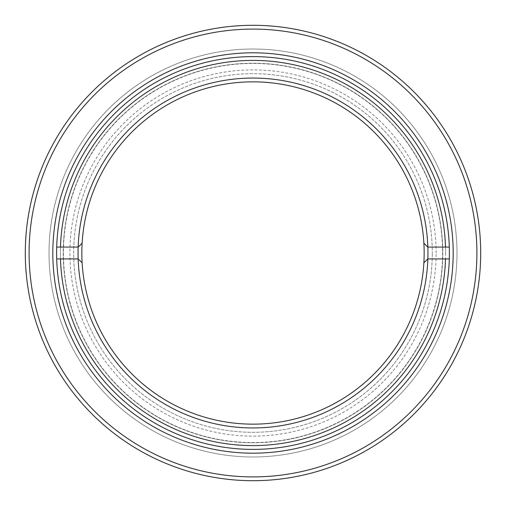 <?xml version="1.0" encoding="UTF-8"?>
<svg xmlns="http://www.w3.org/2000/svg" width="506" height="506" viewBox="0 0 506 506"><rect width="100%" height="100%" fill="white"/><g stroke="black" fill="none" stroke-linecap="round" stroke-linejoin="round"><path stroke-width="0.38" stroke-dasharray="2.53 1.9" d="M445.596 253A192.596 192.596 0 0 1 253 445.596A192.596 192.596 0 0 1 60.404 253A192.596 192.596 0 0 1 253 60.404A192.596 192.596 0 0 1 445.596 253M56.609 253A196.391 196.391 0 0 0 253 449.391A196.391 196.391 0 0 0 449.391 253A196.391 196.391 0 0 0 253 56.609A196.391 196.391 0 0 0 56.609 253A196.391 196.391 0 0 0 253 449.391A196.391 196.391 0 0 0 449.391 253A196.391 196.391 0 0 0 253 56.609A196.391 196.391 0 0 0 56.609 253A196.391 196.391 0 0 0 253 449.391A196.391 196.391 0 0 0 449.391 253A196.391 196.391 0 0 0 253 56.609A196.391 196.391 0 0 0 56.609 253M476.905 253A223.905 223.905 0 0 1 253 476.905A223.905 223.905 0 0 1 29.095 253A223.905 223.905 0 0 1 253 29.095A223.905 223.905 0 0 1 476.905 253M25.3 253A227.7 227.7 0 0 0 253 480.7A227.7 227.7 0 0 0 480.7 253A227.7 227.7 0 0 0 253 25.3A227.7 227.7 0 0 0 25.3 253M436.109 253A183.109 183.109 0 0 0 253 69.891A183.109 183.109 0 0 0 69.891 253A183.109 183.109 0 0 0 253 436.109A183.109 183.109 0 0 0 436.109 253M73.686 253A179.314 179.314 0 0 1 253 73.686A179.314 179.314 0 0 1 432.314 253A179.314 179.314 0 0 0 253 73.686A179.314 179.314 0 0 0 73.686 253A179.314 179.314 0 0 0 253 432.314A179.314 179.314 0 0 0 432.314 253A179.314 179.314 0 0 1 253 432.314A179.314 179.314 0 0 1 73.686 253M456.981 253A203.981 203.981 0 0 0 253 49.019A203.981 203.981 0 0 0 49.019 253A203.981 203.981 0 0 0 253 456.981A203.981 203.981 0 0 0 456.981 253A203.981 203.981 0 0 0 253 49.019A203.981 203.981 0 0 0 49.019 253A203.981 203.981 0 0 0 253 456.981A203.981 203.981 0 0 0 456.981 253M63.44 253A189.56 189.56 0 0 0 253 442.56A189.56 189.56 0 0 0 442.56 253A189.56 189.56 0 0 0 253 63.44A189.56 189.56 0 0 0 63.44 253A189.56 189.56 0 0 0 253 442.56A189.56 189.56 0 0 0 442.56 253A189.56 189.56 0 0 0 253 63.44A189.56 189.56 0 0 0 63.44 253M436.368 301.804A189.75 189.75 0 0 0 301.804 69.632A189.75 189.75 0 0 0 69.632 204.196A189.75 189.75 0 0 0 204.196 436.368A189.75 189.75 0 0 0 436.368 301.804A189.75 189.75 0 0 0 301.804 69.632A189.75 189.75 0 0 0 69.632 204.196A189.75 189.75 0 0 0 204.196 436.368A189.75 189.75 0 0 0 436.368 301.804M253 427.95A174.95 174.95 0 0 0 427.95 253A174.95 174.95 0 0 0 253 78.05A174.95 174.95 0 0 0 78.05 253A174.95 174.95 0 0 0 253 427.95M253 81.846A171.155 171.155 0 0 1 424.154 253A171.155 171.155 0 0 1 253 424.154A171.155 171.155 0 0 1 81.846 253A171.155 171.155 0 0 1 253 81.846M253 445.596A192.596 192.596 0 0 1 60.404 253A192.596 192.596 0 0 1 253 60.404A192.596 192.596 0 0 1 445.596 253A192.596 192.596 0 0 1 253 445.596M253 56.609A196.391 196.391 0 0 0 56.609 253A196.391 196.391 0 0 0 253 449.391A196.391 196.391 0 0 0 449.391 253A196.391 196.391 0 0 0 253 56.609M78.152 258.927L56.697 258.927A196.391 196.391 0 0 1 56.697 247.067L78.152 247.067L82.124 243.234M423.876 243.234L427.848 247.067L449.303 247.067A196.391 196.391 0 0 1 449.303 258.927L427.848 258.927L423.876 262.766M78.942 259.692L82.124 262.766"/><path stroke-width="0.76" d="M52.814 253A200.186 200.186 0 0 1 253 52.814A200.186 200.186 0 0 1 453.186 253A200.186 200.186 0 0 1 253 453.186A200.186 200.186 0 0 1 52.814 253M449.391 253A196.391 196.391 0 0 0 253 56.609A196.391 196.391 0 0 0 56.609 253A196.391 196.391 0 0 0 253 449.391A196.391 196.391 0 0 0 449.391 253M29.095 253A223.905 223.905 0 0 0 253 476.905A223.905 223.905 0 0 0 476.905 253A223.905 223.905 0 0 0 253 29.095A223.905 223.905 0 0 0 29.095 253M480.7 253A227.7 227.7 0 0 1 253 480.7A227.7 227.7 0 0 1 25.3 253A227.7 227.7 0 0 1 253 25.3A227.7 227.7 0 0 1 480.7 253M82.124 243.234A171.155 171.155 0 0 0 253 424.154A171.155 171.155 0 0 0 423.876 243.234A171.155 171.155 0 0 0 253 81.846A171.155 171.155 0 0 0 82.124 243.234L78.152 247.067A174.95 174.95 0 0 1 253 78.05A174.95 174.95 0 0 1 427.848 247.067L445.508 247.067A192.596 192.596 0 0 0 253 60.404A192.596 192.596 0 0 0 60.492 247.067L78.152 247.067A174.95 174.95 0 0 0 78.152 258.927L60.492 258.927A192.596 192.596 0 0 0 253 445.596A192.596 192.596 0 0 0 445.508 258.927L449.303 258.927A196.391 196.391 0 0 1 253 449.391A196.391 196.391 0 0 1 56.697 258.927L60.492 258.927M60.492 247.067L56.697 247.067A196.391 196.391 0 0 1 253 56.609A196.391 196.391 0 0 1 449.303 247.067L445.508 247.067M423.876 262.766L427.848 258.927L445.508 258.927M427.791 247.017L427.848 247.067A174.95 174.95 0 0 1 253 427.95A174.95 174.95 0 0 1 78.152 258.933M78.942 259.692L82.124 262.766M423.876 243.234L427.848 247.067"/></g></svg>
